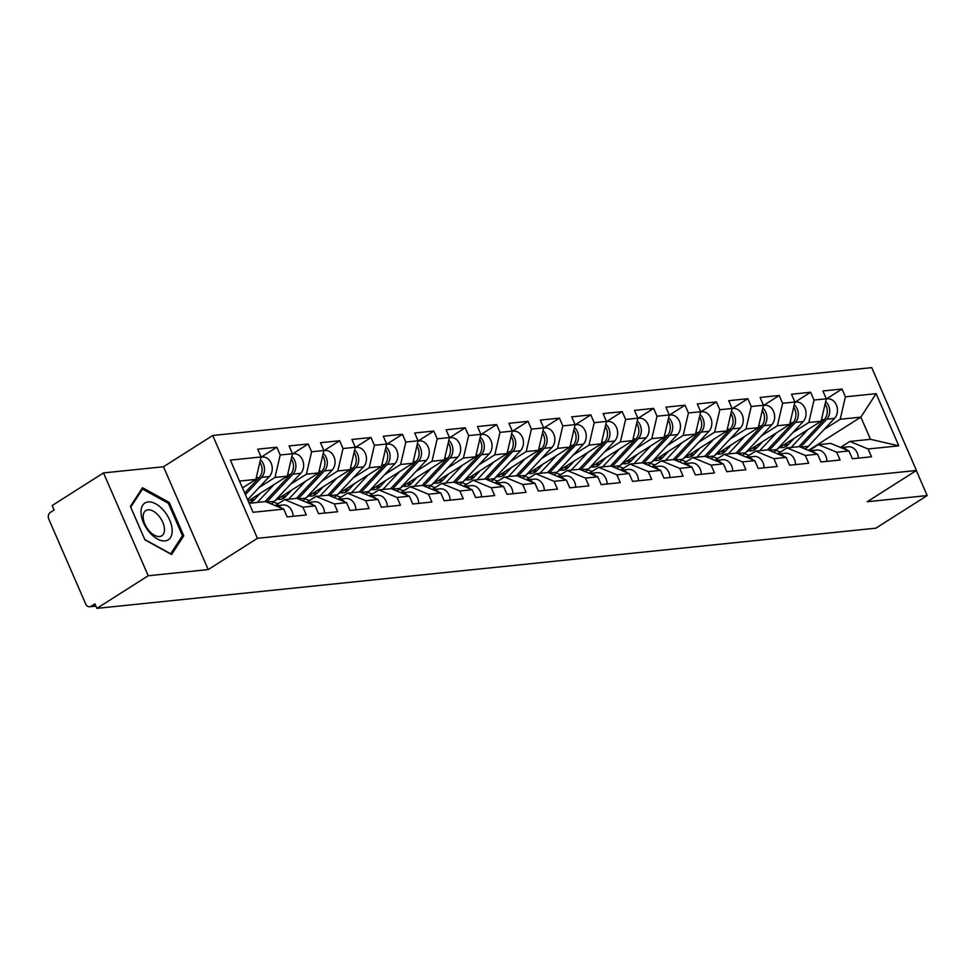 <?xml version="1.0" encoding="UTF-8"?>
<svg xmlns="http://www.w3.org/2000/svg" width="976" height="976" viewBox="0 0 976 976"><rect width="100%" height="100%" fill="white"/><g stroke="black" fill="none" stroke-linecap="round" stroke-linejoin="round"><path stroke-width="1.46" d="M103.505 472.921L148.218 575.755L208.205 569.581L163.492 466.748L103.505 472.921L52.155 505.531L54.119 510.021L50.362 512.412A5.026 4.014 -95.9 0 0 48.8 519.134L85.693 603.985A5.026 4.014 -95.9 0 0 89.731 606.755A5.026 4.014 -95.9 0 0 91.171 606.255L94.916 603.863L96.868 608.365L875.85 528.175L927.2 495.564L916.33 470.554M163.492 466.748L212.731 435.479L871.739 367.635L916.452 470.469L257.444 538.313L212.731 435.479M242.548 487.866L255.883 479.399L261.08 456.963L230.385 460.123L253.077 512.29L283.772 509.13L287.164 516.926L306.281 514.962L302.889 507.166L284.65 499.614L275.232 505.605M261.08 456.963L257.701 449.167L276.818 447.203L261.19 457.134M258.982 487.61L275 477.435L280.21 454.999L276.818 447.203M280.21 454.999L292.483 453.73L289.091 445.934L308.221 443.97L292.593 453.901M290.372 484.377L306.403 474.202L311.612 451.766L308.221 443.97M311.612 451.766L323.886 450.497L320.494 442.701L339.624 440.737L323.983 450.668M321.775 481.144L337.806 470.969L343.015 448.533L339.624 440.737M343.015 448.533L355.288 447.264L351.897 439.468L371.026 437.504L355.386 447.435M353.178 477.911L369.209 467.736L374.406 445.3L371.026 437.504M374.406 445.3L386.691 444.031L383.3 436.235L402.417 434.271L386.789 444.202M384.581 474.678L400.599 464.503L405.809 442.067L402.417 434.271M405.809 442.067L418.094 440.798L414.702 433.002L433.82 431.038L418.192 440.969M415.983 471.445L432.002 461.27L437.211 438.834L433.82 431.038M437.211 438.834L449.485 437.565L446.105 429.782L465.223 427.805L449.594 437.736M447.374 468.212L463.405 458.037L468.614 435.601L465.223 427.805M468.614 435.601L480.887 434.344L477.496 426.549L496.625 424.572L480.985 434.503M478.777 464.979L494.808 454.804L500.017 432.368L496.625 424.572M500.017 432.368L512.29 431.111L508.899 423.316L528.028 421.339L512.388 431.27M510.18 461.746L526.21 451.571L531.408 429.135L528.028 421.339M531.408 429.135L543.693 427.878L540.301 420.083L559.419 418.106L543.791 428.037M541.582 458.513L557.613 448.338L562.81 425.902L559.419 418.106M562.81 425.902L575.096 424.645L571.704 416.85L590.822 414.873L575.193 424.804M572.985 455.28L589.004 445.105L594.213 422.669L590.822 414.873M594.213 422.669L606.499 421.412L603.107 413.617L622.224 411.64L606.596 421.571M604.388 452.059L620.407 441.872L625.616 419.436L622.224 411.64M625.616 419.436L637.889 418.179L634.51 410.384L653.627 408.407L637.999 418.338M635.779 448.826L651.809 438.639L657.019 416.203L653.627 408.407M657.019 416.203L669.292 414.946L665.9 407.151L685.03 405.174L669.39 415.105M667.181 445.593L683.212 435.406L688.422 412.97L685.03 405.174M688.422 412.97L700.695 411.713L697.303 403.918L716.433 401.953L700.792 411.872M698.584 442.36L714.615 432.173L719.812 409.737L716.433 401.953M719.812 409.737L732.098 408.48L728.706 400.685L747.823 398.72L732.195 408.639M729.987 439.127L746.018 428.952L751.215 406.516L747.823 398.72M751.215 406.516L763.5 405.247L760.109 397.452L779.226 395.487L763.598 405.406M761.39 435.894L777.408 425.719L782.618 403.283L779.226 395.487M782.618 403.283L794.891 402.014L791.512 394.219L810.629 392.254L795.001 402.173M792.793 432.661L808.811 422.486L814.021 400.05L810.629 392.254M814.021 400.05L826.294 398.781L822.902 390.986L842.032 389.021L826.391 398.94M824.183 429.428L840.214 419.253L845.423 396.817L842.032 389.021M845.423 396.817L876.119 393.657L898.798 445.825L868.103 448.984L849.864 441.433L840.446 447.423M302.889 507.166L315.175 505.897L318.554 513.693L337.684 511.729L334.292 503.933L346.565 502.664L349.957 510.46L369.087 508.496L365.695 500.7L377.968 499.431L381.36 507.227L400.477 505.263L397.098 497.467L409.371 496.198L412.763 503.994L431.88 502.03L428.488 494.234L440.774 492.965L444.165 500.761L463.283 498.797L459.891 491.001L472.177 489.745L475.568 497.528L494.686 495.564L491.294 487.768L503.579 486.512L506.959 494.307L526.088 492.331L522.697 484.535L534.97 483.279L538.362 491.074L557.491 489.098L554.1 481.302L566.373 480.046L569.764 487.841L588.882 485.865L585.502 478.069L597.776 476.813L601.167 484.608L620.285 482.632L616.893 474.836L629.178 473.58L632.57 481.375L651.687 479.399L648.296 471.603L660.581 470.347L663.961 478.142L683.09 476.166L679.699 468.37L691.972 467.114L695.363 474.909L714.493 472.933L711.101 465.137L723.375 463.881L726.766 471.676L745.884 469.7L742.504 461.916L754.777 460.648L758.169 468.443L777.286 466.479L773.895 458.683L786.18 457.415L789.572 465.21L808.689 463.246L805.298 455.45L817.583 454.182L820.975 461.977L840.092 460.013L836.7 452.217L848.986 450.949L852.365 458.744L871.495 456.78L868.103 448.984M248.16 501.005L287.286 476.166L275 477.435M284.65 499.614L296.924 498.358L315.175 505.897M287.286 476.166L292.483 453.73M275.244 500.517L318.676 472.933L306.403 474.202M334.292 503.933L316.053 496.381L306.635 502.372M316.053 496.381L328.326 495.125L346.565 502.664M318.676 472.933L323.886 450.497M306.647 497.284L350.079 469.7L337.806 470.969M365.695 500.7L347.456 493.148L338.025 499.139M347.456 493.148L359.729 491.892L377.968 499.431M350.079 469.7L355.288 447.264M338.05 494.051L381.482 466.467L369.209 467.736M397.098 497.467L378.847 489.928L369.428 495.906M378.847 489.928L391.132 488.659L409.371 496.198M381.482 466.467L386.691 444.031M369.44 490.818L412.885 463.234L400.599 464.503M428.488 494.234L410.249 486.695L400.831 492.673M410.249 486.695L422.535 485.426L440.774 492.965M412.885 463.234L418.094 440.798M400.843 487.585L444.287 460.001L432.002 461.27M459.891 491.001L441.652 483.462L432.234 489.44M441.652 483.462L453.925 482.193L472.177 489.745M444.287 460.001L449.485 437.565M432.246 484.364L475.69 456.78L463.405 458.037M491.294 487.768L473.055 480.229L463.637 486.207M473.055 480.229L485.328 478.96L503.579 486.512M475.69 456.78L480.887 434.344M463.649 481.131L507.081 453.547L494.808 454.804M522.697 484.535L504.458 476.996L495.039 482.974M504.458 476.996L516.731 475.727L534.97 483.279M507.081 453.547L512.29 431.111M495.052 477.898L538.484 450.314L526.21 451.571M554.1 481.302L535.848 473.763L526.43 479.741M535.848 473.763L548.134 472.494L566.373 480.046M538.484 450.314L543.693 427.878M526.454 474.665L569.886 447.081L557.613 448.338M585.502 478.069L567.251 470.53L557.833 476.508M567.251 470.53L579.537 469.261L597.776 476.813M569.886 447.081L575.096 424.645M557.845 471.432L601.289 443.848L589.004 445.105M616.893 474.836L598.654 467.297L589.236 473.275M598.654 467.297L610.939 466.028L629.178 473.58M601.289 443.848L606.499 421.412M589.248 468.199L632.692 440.615L620.407 441.872M648.296 471.603L630.057 464.064L620.638 470.042M630.057 464.064L642.33 462.795L660.581 470.347M632.692 440.615L637.889 418.179M620.651 464.966L664.083 437.382L651.809 438.639M679.699 468.37L661.46 460.831L652.041 466.809M661.46 460.831L673.733 459.562L691.972 467.114M664.083 437.382L669.292 414.946M652.053 461.733L695.485 434.149L683.212 435.406M711.101 465.137L692.862 457.598L683.432 463.576M692.862 457.598L705.136 456.329L723.375 463.881M695.485 434.149L700.695 411.713M683.456 458.5L726.888 430.916L714.615 432.173M742.504 461.916L724.253 454.365L714.835 460.343M724.253 454.365L736.538 453.096L754.777 460.648M726.888 430.916L732.098 408.48M714.847 455.267L758.291 427.683L746.018 428.952M773.895 458.683L755.656 451.132L746.237 457.11M755.656 451.132L767.941 449.863L786.18 457.415M758.291 427.683L763.5 405.247M746.25 452.034L789.694 424.45L777.408 425.719M805.298 455.45L787.059 447.899L777.64 453.877M787.059 447.899L799.332 446.642L817.583 454.182M789.694 424.45L794.891 402.014M777.652 448.801L821.097 421.217L808.811 422.486M836.7 452.217L818.461 444.666L809.043 450.644M818.461 444.666L830.735 443.409L848.986 450.949M821.097 421.217L826.294 398.781M808.445 450.4L860.844 417.13L840.214 419.253M849.864 441.433L870.494 439.31L860.844 417.13L876.119 393.657M898.798 445.825L870.494 439.31M148.218 575.755L96.868 608.365M208.205 569.581L257.444 538.313M916.452 470.469L867.213 501.737L927.2 495.564M255.883 479.399L239.498 481.083M249.148 503.274L265.533 501.591L283.772 509.13M169.226 502.42L142.533 487.719L130.381 506.422L144.899 539.826L171.593 554.539L183.756 535.824L169.226 502.42L168.092 503.14M181.365 537.349L183.756 535.824M847.119 450.18A11.065 8.833 -95.9 0 0 840.836 447.581L848.339 446.801A11.065 8.833 -95.9 0 1 858.319 458.134M826.257 398.964L827.477 398.83A11.065 8.833 84.1 0 1 836.652 405.699A11.065 8.833 84.1 0 1 834.541 418.375L808.335 446.325A16.775 13.371 84.1 0 1 805.871 448.387A16.775 13.371 84.1 0 1 804.907 448.936M779.897 447.374A12.407 9.894 -95.9 0 0 782.715 447.581A12.407 9.894 -95.9 0 0 786.266 446.337A12.407 9.894 -95.9 0 0 788.096 444.812L794.196 438.297M780.763 451.9A16.775 13.371 84.1 0 1 776.176 450.314M825.086 403.979A11.065 8.833 84.1 0 1 824.378 419.424L798.819 446.691M807.762 429.684L791.072 447.484M786.485 446.191A12.407 9.894 -95.9 0 1 784.192 444.836L783.838 444.873M825.635 401.624A11.065 8.833 84.1 0 1 826.794 419.18L800.588 447.13A16.775 13.371 84.1 0 1 800.576 447.142L808.335 446.325M785.948 445.947L786.607 444.592A12.407 9.894 -95.9 0 0 787.608 445.288M788.474 444.397L786.607 444.592M149.499 532.335A21.801 12.224 57.6 0 0 170.471 537.63A21.801 12.224 57.6 0 0 163.687 510.509A21.801 12.224 57.6 0 0 142.716 505.214A21.801 12.224 57.6 0 0 149.499 532.335M148.962 530.651A14.921 8.369 57.6 0 0 161.821 535.787A14.921 8.369 57.6 0 0 158.673 515.718A14.921 8.369 57.6 0 0 145.814 510.582A14.921 8.369 57.6 0 0 148.962 530.651M142.52 489.049L168.384 503.299L182.451 535.665L170.666 553.795L144.814 539.545L130.735 507.178L142.52 489.049L141.069 489.976M815.716 453.413A11.065 8.833 -95.9 0 0 809.433 450.814L816.936 450.034A11.065 8.833 -95.9 0 1 826.916 461.367M784.314 456.646A11.065 8.833 -95.9 0 0 778.031 454.047L785.534 453.267A11.065 8.833 -95.9 0 1 795.525 464.6M752.923 459.879A11.065 8.833 -95.9 0 0 746.64 457.28L754.131 456.5A11.065 8.833 -95.9 0 1 764.123 467.833M721.52 463.112A11.065 8.833 -95.9 0 0 715.237 460.513L722.728 459.733A11.065 8.833 -95.9 0 1 732.72 471.066M690.117 466.345A11.065 8.833 -95.9 0 0 683.834 463.746L691.337 462.966A11.065 8.833 -95.9 0 1 701.317 474.299M794.854 402.197L796.074 402.063A11.065 8.833 84.1 0 1 805.249 408.932A11.065 8.833 84.1 0 1 803.138 421.608L776.945 449.558A16.775 13.371 84.1 0 1 774.468 451.62A16.775 13.371 84.1 0 1 773.504 452.169M748.507 450.607A12.407 9.894 -95.9 0 0 751.313 450.814A12.407 9.894 -95.9 0 0 754.863 449.57A12.407 9.894 -95.9 0 0 756.693 448.045L762.793 441.53M749.361 455.133A16.775 13.371 84.1 0 1 744.773 453.547M793.695 407.212A11.065 8.833 84.1 0 1 792.976 422.657L767.417 449.924M776.359 432.917L759.67 450.717M755.082 449.424A12.407 9.894 -95.9 0 1 752.789 448.069L752.435 448.106M794.232 404.857A11.065 8.833 84.1 0 1 795.391 422.413L769.186 450.363A16.775 13.371 84.1 0 1 769.173 450.375M754.558 449.18L755.204 447.825A12.407 9.894 -95.9 0 0 756.205 448.521M757.071 447.63L755.204 447.825M763.452 405.43L764.672 405.296A11.065 8.833 84.1 0 1 773.858 412.165A11.065 8.833 84.1 0 1 771.735 424.841L745.542 452.791A16.775 13.371 84.1 0 1 743.078 454.853A16.775 13.371 84.1 0 1 742.102 455.402M717.104 453.84A12.407 9.894 -95.9 0 0 719.91 454.047A12.407 9.894 -95.9 0 0 723.46 452.803A12.407 9.894 -95.9 0 0 725.29 451.278L731.402 444.763M717.958 458.366A16.775 13.371 84.1 0 1 713.371 456.78M762.293 410.445A11.065 8.833 84.1 0 1 761.573 425.89L736.014 453.157M744.956 436.15L728.267 453.95M723.68 452.657A12.407 9.894 -95.9 0 1 721.386 451.302L721.032 451.339M762.842 408.09A11.065 8.833 84.1 0 1 763.988 425.646L737.795 453.596A16.775 13.371 84.1 0 1 737.771 453.608L745.542 452.791M723.155 452.413L723.802 451.058A12.407 9.894 -95.9 0 0 724.814 451.754M725.68 450.863L723.802 451.058M732.049 408.651L733.281 408.529A11.065 8.833 84.1 0 1 742.455 415.398A11.065 8.833 84.1 0 1 740.345 428.074L714.139 456.024A16.775 13.371 84.1 0 1 711.675 458.086A16.775 13.371 84.1 0 1 710.699 458.635M685.701 457.073A12.407 9.894 -95.9 0 0 688.507 457.28A12.407 9.894 -95.9 0 0 692.057 456.036A12.407 9.894 -95.9 0 0 693.887 454.511L699.999 447.996M686.555 461.599A16.775 13.371 84.1 0 1 681.98 460.013M730.89 413.678A11.065 8.833 84.1 0 1 730.17 429.123L704.623 456.39M713.566 439.383L696.864 457.183M692.277 455.89A12.407 9.894 -95.9 0 1 689.983 454.535L689.629 454.572M731.439 411.323A11.065 8.833 84.1 0 1 732.586 428.879L706.392 456.829A16.775 13.371 84.1 0 1 706.368 456.841L714.139 456.024M691.752 455.646L692.399 454.291A12.407 9.894 -95.9 0 0 693.411 454.987M694.278 454.096L692.399 454.291M700.658 411.884L701.878 411.762A11.065 8.833 84.1 0 1 711.053 418.631A11.065 8.833 84.1 0 1 708.942 431.307L682.736 459.257A16.775 13.371 84.1 0 1 680.272 461.319A16.775 13.371 84.1 0 1 679.308 461.868M654.298 460.306A12.407 9.894 -95.9 0 0 657.104 460.513A12.407 9.894 -95.9 0 0 660.667 459.269A12.407 9.894 -95.9 0 0 662.484 457.744L668.597 451.229M655.164 464.832A16.775 13.371 84.1 0 1 650.577 463.246M699.487 416.911A11.065 8.833 84.1 0 1 698.779 432.356L673.22 459.623M682.163 442.616L665.473 460.416M660.886 459.123A12.407 9.894 -95.9 0 1 658.593 457.768L658.227 457.805M700.036 414.556A11.065 8.833 84.1 0 1 701.195 432.112L674.989 460.062A16.775 13.371 84.1 0 1 674.977 460.074L682.736 459.257M660.349 458.879L661.008 457.524A12.407 9.894 -95.9 0 0 662.009 458.22M662.875 457.329L661.008 457.524M669.255 415.117L670.475 414.995A11.065 8.833 84.1 0 1 679.65 421.864A11.065 8.833 84.1 0 1 677.539 434.54L651.334 462.49A16.775 13.371 84.1 0 1 648.869 464.552A16.775 13.371 84.1 0 1 647.905 465.101M622.895 463.539A12.407 9.894 -95.9 0 0 625.714 463.746A12.407 9.894 -95.9 0 0 629.264 462.502A12.407 9.894 -95.9 0 0 631.082 460.977L637.194 454.462M623.762 468.065A16.775 13.371 84.1 0 1 619.174 466.479M668.084 420.144A11.065 8.833 84.1 0 1 667.377 435.589L641.818 462.856M650.76 445.849L634.071 463.649M629.483 462.356A12.407 9.894 -95.9 0 1 627.19 461.001L626.824 461.038M668.633 417.789A11.065 8.833 84.1 0 1 669.792 435.345L643.587 463.295A16.775 13.371 84.1 0 1 643.574 463.307M628.947 462.112L629.605 460.757A12.407 9.894 -95.9 0 0 630.606 461.453M631.472 460.562L629.605 460.757M658.715 469.578A11.065 8.833 -95.9 0 0 652.432 466.979M669.914 477.532A11.065 8.833 -95.9 0 0 659.935 466.199L652.419 466.967M637.853 418.35L639.073 418.228A11.065 8.833 84.1 0 1 648.247 425.097A11.065 8.833 84.1 0 1 646.136 437.773L619.943 465.723A16.775 13.371 84.1 0 1 617.466 467.785A16.775 13.371 84.1 0 1 616.503 468.334M591.493 466.772A12.407 9.894 -95.9 0 0 594.311 466.979A12.407 9.894 -95.9 0 0 597.861 465.723A12.407 9.894 -95.9 0 0 599.691 464.21L605.791 457.695M592.359 471.298A16.775 13.371 84.1 0 1 587.772 469.712M636.681 423.377A11.065 8.833 84.1 0 1 635.974 438.822L610.415 466.089M619.357 449.082L602.668 466.882M598.081 465.589A12.407 9.894 -95.9 0 1 595.787 464.234L595.433 464.271M637.23 421.022A11.065 8.833 84.1 0 1 638.389 438.578L612.184 466.528A16.775 13.371 84.1 0 1 612.172 466.54L619.943 465.723M597.544 465.345L598.203 463.99A12.407 9.894 -95.9 0 0 599.203 464.686M600.069 463.795L598.203 463.99M627.312 472.811A11.065 8.833 -95.9 0 0 621.029 470.212L628.532 469.432A11.065 8.833 -95.9 0 1 638.511 480.753M606.45 421.583L607.67 421.461A11.065 8.833 84.1 0 1 616.844 428.33A11.065 8.833 84.1 0 1 614.734 441.006L588.54 468.956A16.775 13.371 84.1 0 1 586.064 471.018A16.775 13.371 84.1 0 1 585.1 471.567M560.102 470.005A12.407 9.894 -95.9 0 0 562.908 470.212A12.407 9.894 -95.9 0 0 566.458 468.956A12.407 9.894 -95.9 0 0 568.288 467.443L574.4 460.928M560.956 474.531A16.775 13.371 84.1 0 1 556.369 472.945M605.291 426.61A11.065 8.833 84.1 0 1 604.571 442.055L579.012 469.322M587.955 452.315L571.265 470.115M566.678 468.822A12.407 9.894 -95.9 0 1 564.384 467.467L564.03 467.504M605.828 424.255A11.065 8.833 84.1 0 1 606.987 441.811L580.793 469.761A16.775 13.371 84.1 0 1 580.769 469.773L588.54 468.956M566.153 468.578L566.8 467.223A12.407 9.894 -95.9 0 0 567.812 467.919M568.666 467.028L566.8 467.223M595.909 476.044A11.065 8.833 -95.9 0 0 589.626 473.445L597.129 472.665A11.065 8.833 -95.9 0 1 607.121 483.986M575.047 424.816L576.267 424.694A11.065 8.833 84.1 0 1 585.454 431.563A11.065 8.833 84.1 0 1 583.343 444.239L557.137 472.189A16.775 13.371 84.1 0 1 554.673 474.251A16.775 13.371 84.1 0 1 553.697 474.8M528.699 473.238A12.407 9.894 -95.9 0 0 531.505 473.445A12.407 9.894 -95.9 0 0 535.055 472.189A12.407 9.894 -95.9 0 0 536.885 470.676L542.998 464.149M529.553 477.764A16.775 13.371 84.1 0 1 524.978 476.178M573.888 429.843A11.065 8.833 84.1 0 1 573.168 445.288L547.621 472.555M556.552 455.536L539.862 473.348M535.275 472.055A12.407 9.894 -95.9 0 1 532.981 470.7L532.628 470.737M574.437 427.488A11.065 8.833 84.1 0 1 575.584 445.032L549.39 472.982A16.775 13.371 84.1 0 1 549.366 473.006L557.137 472.189M534.75 471.811L535.397 470.456A12.407 9.894 -95.9 0 0 536.41 471.152M537.276 470.261L535.397 470.456M564.518 479.277A11.065 8.833 -95.9 0 0 558.235 476.678L565.726 475.898A11.065 8.833 -95.9 0 1 575.718 487.219M543.644 428.049L544.876 427.927A11.065 8.833 84.1 0 1 554.051 434.784A11.065 8.833 84.1 0 1 551.94 447.472L525.735 475.422A16.775 13.371 84.1 0 1 523.27 477.484A16.775 13.371 84.1 0 1 522.294 478.033M497.296 476.471A12.407 9.894 -95.9 0 0 500.102 476.678A12.407 9.894 -95.9 0 0 503.653 475.422A12.407 9.894 -95.9 0 0 505.483 473.909L511.595 467.382M498.15 480.997A16.775 13.371 84.1 0 1 493.575 479.411M542.485 433.076A11.065 8.833 84.1 0 1 541.778 448.521L516.219 475.776M525.161 458.769L508.472 476.581M503.872 475.288A12.407 9.894 -95.9 0 1 501.591 473.933L501.225 473.97M543.034 430.721A11.065 8.833 84.1 0 1 544.181 448.265L517.988 476.215A16.775 13.371 84.1 0 1 517.963 476.239M503.348 475.044L503.994 473.689A12.407 9.894 -95.9 0 0 505.007 474.385M505.873 473.494L503.994 473.689M533.116 482.498A11.065 8.833 -95.9 0 0 526.833 479.899M544.315 490.452A11.065 8.833 -95.9 0 0 534.336 479.131L526.82 479.899M512.254 431.282L513.474 431.16A11.065 8.833 84.1 0 1 522.648 438.017A11.065 8.833 84.1 0 1 520.537 450.705L494.332 478.655A16.775 13.371 84.1 0 1 491.867 480.717A16.775 13.371 84.1 0 1 490.904 481.266M465.894 479.704A12.407 9.894 -95.9 0 0 468.7 479.911A12.407 9.894 -95.9 0 0 472.262 478.655A12.407 9.894 -95.9 0 0 474.08 477.142L480.192 470.615M466.76 484.218A16.775 13.371 84.1 0 1 462.173 482.644M511.082 436.309A11.065 8.833 84.1 0 1 510.375 451.754L484.816 479.009M493.758 462.002L477.069 479.814M472.482 478.508A12.407 9.894 -95.9 0 1 470.188 477.166L469.822 477.203M511.631 433.954A11.065 8.833 84.1 0 1 512.79 451.498L486.585 479.448A16.775 13.371 84.1 0 1 486.573 479.472L494.332 478.655M471.945 478.277L472.604 476.922A12.407 9.894 -95.9 0 0 473.604 477.618M474.47 476.727L472.604 476.922M501.713 485.731A11.065 8.833 -95.9 0 0 495.43 483.132L502.933 482.364A11.065 8.833 -95.9 0 1 512.912 493.685M480.851 434.515L482.071 434.393A11.065 8.833 84.1 0 1 491.245 441.25A11.065 8.833 84.1 0 1 489.135 453.938L462.929 481.888A16.775 13.371 84.1 0 1 460.465 483.95A16.775 13.371 84.1 0 1 459.501 484.499M434.491 482.937A12.407 9.894 -95.9 0 0 437.309 483.144A12.407 9.894 -95.9 0 0 440.859 481.888A12.407 9.894 -95.9 0 0 442.689 480.363L448.789 473.848M435.357 487.451A16.775 13.371 84.1 0 1 430.77 485.877M479.68 439.542A11.065 8.833 84.1 0 1 478.972 454.987L453.413 482.242M462.356 465.235L445.666 483.047M441.079 481.741A12.407 9.894 -95.9 0 1 438.785 480.399L438.419 480.436M480.229 437.187A11.065 8.833 84.1 0 1 481.388 454.731L455.182 482.681A16.775 13.371 84.1 0 1 455.17 482.705L462.929 481.888M440.542 481.51L441.201 480.155A12.407 9.894 -95.9 0 0 442.201 480.851M443.067 479.96L441.201 480.155M470.31 488.964A11.065 8.833 -95.9 0 0 464.027 486.365L471.53 485.597A11.065 8.833 -95.9 0 1 481.51 496.918M449.448 437.748L450.668 437.626A11.065 8.833 84.1 0 1 459.842 444.483A11.065 8.833 84.1 0 1 457.732 457.171L431.538 485.121A16.775 13.371 84.1 0 1 429.062 487.17A16.775 13.371 84.1 0 1 428.098 487.732M403.1 486.158A12.407 9.894 -95.9 0 0 405.906 486.377A12.407 9.894 -95.9 0 0 409.456 485.121A12.407 9.894 -95.9 0 0 411.286 483.596L417.386 477.081M403.954 490.684A16.775 13.371 84.1 0 1 399.367 489.098M448.277 442.775A11.065 8.833 84.1 0 1 447.569 458.22L422.01 485.475M430.953 468.468L414.263 486.28M409.676 484.974A12.407 9.894 -95.9 0 1 407.382 483.632L407.029 483.669M448.826 440.42A11.065 8.833 84.1 0 1 449.985 457.964L423.779 485.914A16.775 13.371 84.1 0 1 423.767 485.938L431.538 485.121M409.139 484.743L409.798 483.376A12.407 9.894 -95.9 0 0 410.798 484.084M411.665 483.193L409.798 483.376M438.907 492.197A11.065 8.833 -95.9 0 0 432.624 489.598L440.127 488.83A11.065 8.833 -95.9 0 1 450.107 500.151M418.045 440.981L419.265 440.859A11.065 8.833 84.1 0 1 428.44 447.716A11.065 8.833 84.1 0 1 426.329 460.404L400.136 488.354A16.775 13.371 84.1 0 1 397.659 490.403A16.775 13.371 84.1 0 1 396.695 490.965M371.697 489.391A12.407 9.894 -95.9 0 0 374.503 489.61A12.407 9.894 -95.9 0 0 378.054 488.354A12.407 9.894 -95.9 0 0 379.884 486.829L385.996 480.314M372.551 493.917A16.775 13.371 84.1 0 1 367.964 492.331M416.886 446.008A11.065 8.833 84.1 0 1 416.166 461.453L390.607 488.708M399.55 471.701L382.86 489.513M378.273 488.207A12.407 9.894 -95.9 0 1 375.98 486.865L375.626 486.902M417.423 443.653A11.065 8.833 84.1 0 1 418.582 461.197L392.389 489.147A16.775 13.371 84.1 0 1 392.364 489.171M377.749 487.976L378.395 486.609A12.407 9.894 -95.9 0 0 379.408 487.317M380.262 486.426L378.395 486.609M407.504 495.43A11.065 8.833 -95.9 0 0 401.234 492.831M418.716 503.384A11.065 8.833 -95.9 0 0 408.724 492.063L401.221 492.831M386.642 444.214L387.875 444.092A11.065 8.833 84.1 0 1 397.049 450.949A11.065 8.833 84.1 0 1 394.938 463.637L368.733 491.587A16.775 13.371 84.1 0 1 366.268 493.636A16.775 13.371 84.1 0 1 365.292 494.198M340.295 492.624A12.407 9.894 -95.9 0 0 343.101 492.843A12.407 9.894 -95.9 0 0 346.651 491.587A12.407 9.894 -95.9 0 0 348.481 490.062L354.593 483.547M341.149 497.15A16.775 13.371 84.1 0 1 336.574 495.564M385.483 449.241A11.065 8.833 84.1 0 1 384.764 464.686L359.217 491.941M368.147 474.934L351.458 492.746M346.87 491.44A12.407 9.894 -95.9 0 1 344.577 490.098L344.223 490.135M386.032 446.886A11.065 8.833 84.1 0 1 387.179 464.43L360.986 492.38A16.775 13.371 84.1 0 1 360.961 492.404M346.346 491.209L346.992 489.842A12.407 9.894 -95.9 0 0 348.005 490.538M348.871 489.659L346.992 489.842M376.114 498.663A11.065 8.833 -95.9 0 0 369.831 496.064L377.322 495.296A11.065 8.833 -95.9 0 1 387.313 506.617M355.252 447.447L356.472 447.325A11.065 8.833 84.1 0 1 365.646 454.182A11.065 8.833 84.1 0 1 363.536 466.87L337.33 494.82A16.775 13.371 84.1 0 1 334.866 496.869A16.775 13.371 84.1 0 1 333.902 497.431M308.892 495.857A12.407 9.894 -95.9 0 0 311.698 496.076A12.407 9.894 -95.9 0 0 315.26 494.82A12.407 9.894 -95.9 0 0 317.078 493.295L323.19 486.78M309.746 500.383A16.775 13.371 84.1 0 1 305.171 498.797M354.081 452.474A11.065 8.833 84.1 0 1 353.373 467.919L327.814 495.174M336.757 478.167L320.067 495.979M315.48 494.673A12.407 9.894 -95.9 0 1 313.186 493.331L312.82 493.368M354.63 450.107A11.065 8.833 84.1 0 1 355.789 467.663L329.583 495.613A16.775 13.371 84.1 0 1 329.559 495.637L337.33 494.82M314.943 494.442L315.602 493.075A12.407 9.894 -95.9 0 0 316.602 493.771M317.468 492.892L315.602 493.075M344.711 501.896A11.065 8.833 -95.9 0 0 338.428 499.297L345.931 498.529A11.065 8.833 -95.9 0 1 355.911 509.85M323.849 450.68L325.069 450.558A11.065 8.833 84.1 0 1 334.243 457.415A11.065 8.833 84.1 0 1 332.133 470.103L305.927 498.053A16.775 13.371 84.1 0 1 303.463 500.102A16.775 13.371 84.1 0 1 302.499 500.664M277.489 499.09A12.407 9.894 -95.9 0 0 280.307 499.309A12.407 9.894 -95.9 0 0 283.857 498.053A12.407 9.894 -95.9 0 0 285.675 496.528L291.787 490.013M278.355 503.616A16.775 13.371 84.1 0 1 273.768 502.03M322.678 455.707A11.065 8.833 84.1 0 1 321.97 471.14L296.411 498.407M305.354 481.4L288.664 499.212M284.077 497.906A12.407 9.894 -95.9 0 1 281.783 496.564L281.417 496.601M323.227 453.34A11.065 8.833 84.1 0 1 324.386 470.896L298.18 498.846A16.775 13.371 84.1 0 1 298.168 498.87L305.927 498.053M283.54 497.675L284.199 496.308A12.407 9.894 -95.9 0 0 285.199 497.004M286.066 496.125L284.199 496.308M313.308 505.129A11.065 8.833 -95.9 0 0 307.025 502.53L314.528 501.762A11.065 8.833 -95.9 0 1 324.508 513.083M292.446 453.913L293.666 453.791A11.065 8.833 84.1 0 1 302.841 460.648A11.065 8.833 84.1 0 1 300.73 473.336L274.537 501.286A16.775 13.371 84.1 0 1 272.06 503.335A16.775 13.371 84.1 0 1 271.096 503.897M248.831 502.542A12.407 9.894 -95.9 0 0 248.904 502.542A12.407 9.894 -95.9 0 0 252.455 501.286A12.407 9.894 -95.9 0 0 254.285 499.761L260.385 493.246M291.275 458.94A11.065 8.833 84.1 0 1 290.567 474.373L265.008 501.64M273.951 484.633L257.261 502.433M252.674 501.139A12.407 9.894 -95.9 0 1 250.381 499.797L250.027 499.834M291.824 456.573A11.065 8.833 84.1 0 1 292.983 474.129L266.777 502.079A16.775 13.371 84.1 0 1 266.765 502.103L274.537 501.286M252.137 500.908L252.796 499.541A12.407 9.894 -95.9 0 0 253.797 500.237M254.663 499.346L252.796 499.541M281.905 508.362A11.065 8.833 -95.9 0 0 275.622 505.763L283.125 504.982A11.065 8.833 -95.9 0 1 293.105 516.316M259.884 462.16A11.065 8.833 84.1 0 1 259.165 477.606L244.695 493.039M260.421 459.806A11.065 8.833 84.1 0 1 261.58 477.362L245.391 494.637M261.043 457.146L262.263 457.012A11.065 8.833 84.1 0 1 271.438 463.881A11.065 8.833 84.1 0 1 269.327 476.569L247.611 499.736M91.171 606.255L95.746 605.779M824.378 419.424L821.438 419.729M834.541 418.375L826.794 419.18M792.976 422.657L790.035 422.962M803.138 421.608L795.391 422.413M776.945 449.558L769.186 450.363M761.573 425.89L758.633 426.195M771.735 424.841L763.988 425.646M730.17 429.123L727.23 429.428M740.345 428.074L732.586 428.879M698.779 432.356L695.839 432.661M708.942 431.307L701.195 432.112M667.377 435.589L664.436 435.894M677.539 434.54L669.792 435.345M651.334 462.49L643.587 463.295M635.974 438.822L633.034 439.127M646.136 437.773L638.389 438.578M604.571 442.055L601.631 442.36M614.734 441.006L606.987 441.811M573.168 445.288L570.228 445.593M583.343 444.239L575.584 445.032M541.778 448.521L538.825 448.826M551.94 447.472L544.181 448.265M525.735 475.422L517.988 476.215M510.375 451.754L507.435 452.059M520.537 450.705L512.79 451.498M478.972 454.987L476.032 455.292M489.135 453.938L481.388 454.731M447.569 458.22L444.629 458.513M457.732 457.171L449.985 457.964M416.166 461.453L413.226 461.746M426.329 460.404L418.582 461.197M400.136 488.354L392.389 489.147M384.764 464.686L381.823 464.979M394.938 463.637L387.179 464.43M368.733 491.587L360.986 492.38M353.373 467.919L350.433 468.212M363.536 466.87L355.789 467.663M321.97 471.14L319.03 471.445M332.133 470.103L324.386 470.896M290.567 474.373L287.627 474.678M300.73 473.336L292.983 474.129M259.165 477.606L256.224 477.911M269.327 476.569L261.58 477.362M95.892 606.12L89.731 606.755"/></g></svg>
